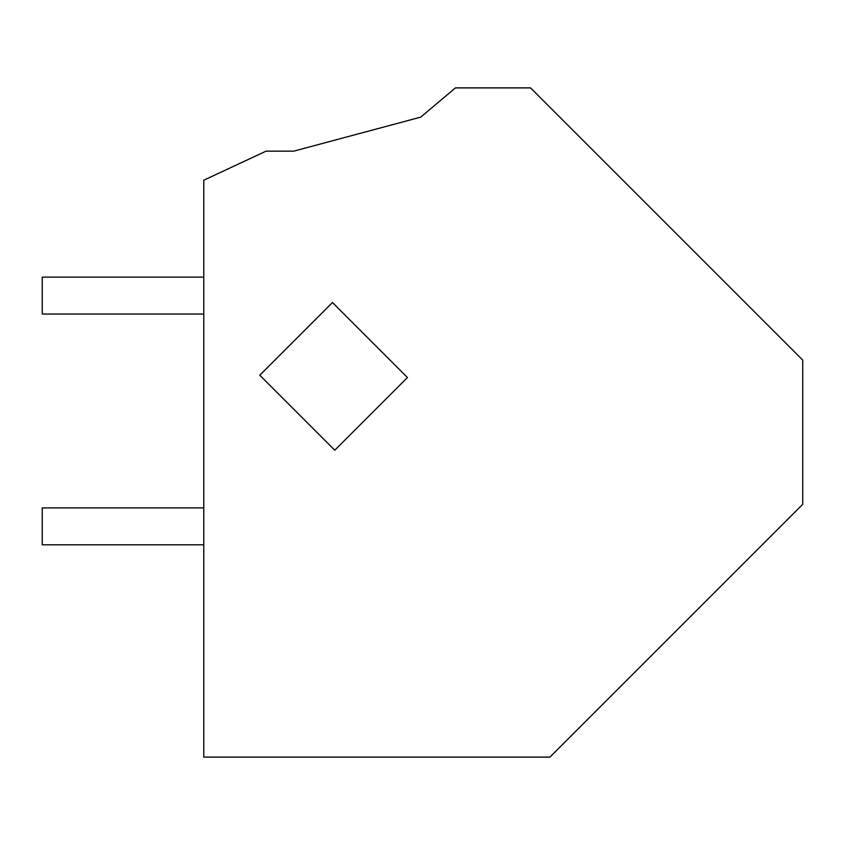 <?xml version="1.0" encoding="UTF-8"?>
<svg xmlns="http://www.w3.org/2000/svg" width="845" height="845" viewBox="0 0 845 845"><rect width="100%" height="100%" fill="white"/><g stroke="black" fill="none" stroke-linecap="round" stroke-linejoin="round"><path stroke-width="1.27" d="M293.785 151.149L266.09 151.149L203.782 180.196L203.782 757.109L549.926 757.109L802.75 504.285L802.75 360.107L530.544 87.891L455.455 87.891L420.704 117.138L293.785 151.149L420.704 117.138M351.7 321.755L332.465 302.521L259.785 375.212L334.778 450.205L407.448 377.525L351.7 321.755M203.782 314.044L42.25 314.044L42.25 277.118L203.782 277.118M203.782 544.803L42.25 544.803L42.25 507.887L203.782 507.887"/></g></svg>
